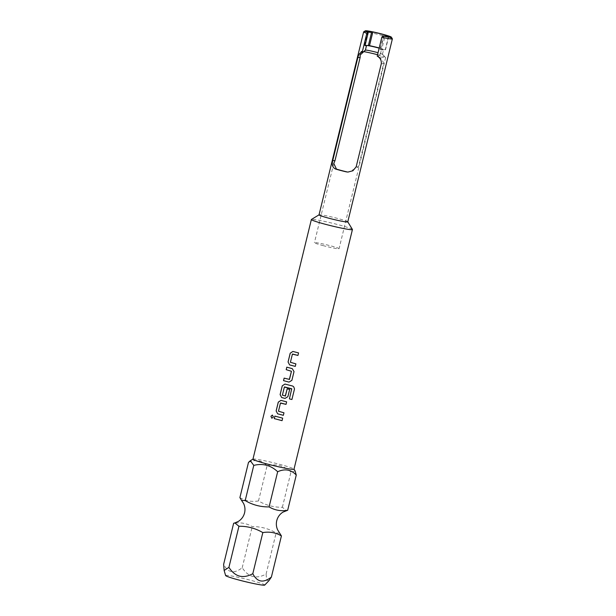 <?xml version="1.0" encoding="UTF-8"?>
<svg xmlns="http://www.w3.org/2000/svg" width="616" height="616" viewBox="0 0 616 616"><rect width="100%" height="100%" fill="white"/><g stroke="black" fill="none" stroke-linecap="round" stroke-linejoin="round"><path stroke-width="0.46" stroke-dasharray="3.08 2.31" d="M272.387 415.068L273.442 417.032L271.849 418.233M239.901 497.605C245.499 500.939 251.698 502.055 258.489 500.947C265.966 505.305 273.928 507.407 282.382 507.276L286.463 510.61M279.787 533.148L276.122 532.94C268.684 528.605 260.722 526.495 252.237 526.618C246.639 523.284 240.44 522.168 233.641 523.269M252.945 459.182A21.129 1.378 -166.3 0 1 253.014 459.105A21.129 1.378 -166.3 0 1 253.931 459.012A21.129 1.378 -166.3 0 1 276.153 463.432A21.129 1.378 -166.3 0 1 293.978 469.092A21.129 1.378 -166.3 0 1 294.001 469.192M225.625 575.552A20.128 1.317 -166.3 0 1 226.557 575.336A20.128 1.317 -166.3 0 1 248.725 579.795A20.128 1.317 -166.3 0 1 264.711 585.077M347.77 221.883A14.792 0.97 13.7 0 0 347.755 221.814A14.792 0.97 13.7 0 0 337.799 218.495A14.792 0.97 13.7 0 0 319.073 214.822A14.792 0.97 13.7 0 0 319.026 214.876M352.406 229.429A21.129 1.378 13.7 0 0 338.184 224.694A21.129 1.378 13.7 0 0 311.434 219.442M363.686 31.824A14.792 0.97 -166.3 0 1 382.405 35.505A14.792 0.97 -166.3 0 1 392.361 38.816M362.555 52.298A12.674 0.832 -166.3 0 1 361.03 51.498A12.674 0.832 -166.3 0 1 361.122 51.428L365.411 50.112A8.801 0.578 13.7 0 0 365.342 50.158A8.801 0.578 13.7 0 0 365.38 50.235M377.57 54.724A12.674 0.832 -166.3 0 1 385.608 57.396A12.674 0.832 -166.3 0 1 385.662 57.504A12.674 0.832 -166.3 0 1 378.663 56.564C381.612 58.813 383.252 61.215 383.575 63.756L358.443 166.859L348.633 172.087L346.885 171.872M322.969 245.584A12.674 0.832 13.7 0 0 339.054 248.695A12.674 0.832 13.7 0 0 330.507 245.792A12.674 0.832 13.7 0 0 314.422 242.689A12.674 0.832 13.7 0 0 322.969 245.584M361.122 51.428A12.674 0.832 -166.3 0 1 363.725 51.636M383.837 36.036L380.511 49.688A11.619 0.762 -166.3 0 1 380.026 49.596L383.352 35.936M378.663 56.564L378.17 56.164L380.365 54.2A8.801 0.578 13.7 0 0 382.451 54.331A8.801 0.578 13.7 0 0 382.413 54.254A8.801 0.578 13.7 0 0 378.055 52.737M380.365 54.2L381.481 49.634A8.801 0.578 13.7 0 0 383.568 49.757A8.801 0.578 13.7 0 0 379.163 48.163M379.21 47.971A11.619 0.762 -166.3 0 1 385.223 49.819L388.519 36.306M367.991 31.816L364.68 45.384L365.096 45.392M365.042 45.623A11.619 0.762 -166.3 0 1 364.795 45.53L368.129 31.87M388.665 36.313L385.339 49.965L381.627 49.865L384.954 36.213M381.481 49.634L380.026 49.596M380.511 49.688L381.627 49.865M378.17 56.164L377.223 56.133M268.923 580.688L266.651 580.272L266.104 574.05C256.325 579.363 248.364 577.254 242.211 567.721C234.226 574.035 228.028 572.918 223.623 564.379M248.479 462.408C255.686 459.143 261.885 460.26 267.075 465.758C276.107 463.494 284.068 465.604 290.96 472.079L295.11 470.94M242.211 567.721L252.237 526.618M266.104 574.05L276.122 532.94M282.382 507.276L290.96 472.079M258.489 500.947L267.075 465.758M274.913 416.108L282.675 418.156L282.059 420.659M283.368 415.315L283.976 412.805L278.594 411.411M280.68 402.972L278.478 411.203M286.032 404.358L286.64 401.848L280.95 400.369M289.412 398.898L291.83 388.965M284.946 384.068L292.723 386.063L293.755 386.871M285.039 398.421L287.903 396.666L289.651 389.474M289.659 389.474L287.179 388.842M284.584 386.933L282.39 395.172L285.454 395.98M286.802 367.175L292.292 368.645L294.025 371.571L291.884 380.357L288.996 382.113M284.13 378.132L289.497 379.394M292.608 354.038L290.436 362.277L295.896 363.879L295.28 366.381M297.959 355.432L298.567 352.922L292.877 351.443M356.179 166.797L358.443 166.859M381.312 63.694L383.575 63.756M365.342 50.158L366.458 45.592M385.662 57.504L339.054 248.695M361.03 51.498L360.175 55.009M333.718 163.556L314.422 242.689M382.413 54.254L385.608 57.396M382.451 54.331L383.568 49.757M348.009 172.072L348.633 172.087M367.898 31.747L364.572 45.399M388.781 36.29L385.454 49.95"/><path stroke-width="0.92" d="M270.917 416.293L272.387 415.068L273.404 417.024L271.849 418.233L270.917 416.293M271.872 418.233L270.955 416.3L272.411 415.076M228.921 567.359L238.939 526.257L234.858 522.922L233.641 523.269L223.623 564.379L224.139 570.485L228.921 567.359C235.073 576.892 243.035 579.002 252.806 573.688C257.172 582.228 263.371 583.344 271.394 577.038L281.42 535.928L277.754 530.091C276.322 527.096 275.983 523.962 276.738 520.689C277.716 516.97 279.795 514.114 282.983 512.119L287.672 510.264C280.988 511.388 274.79 510.271 269.084 506.914C260.522 507.022 252.56 504.912 245.199 500.585L241.526 500.385L239.901 497.605L248.479 462.408L250.319 460.737L253.777 465.396C262.809 463.132 270.77 465.242 277.662 471.725C284.977 468.476 291.175 469.592 296.257 475.067L295.11 470.94L294.017 469.146M352.429 229.529L294.001 469.192A21.129 1.378 -166.3 0 1 293.024 469.369A21.129 1.378 -166.3 0 1 270.139 464.78A21.129 1.378 -166.3 0 1 252.945 459.182L311.373 219.519A21.129 1.378 13.7 0 0 325.618 224.355A21.129 1.378 13.7 0 0 352.429 229.529A21.129 1.378 13.7 0 0 352.406 229.429L347.778 221.852M271.394 577.038L268.923 580.688L264.711 585.077A20.128 1.317 -166.3 0 1 263.802 585.2A20.128 1.317 -166.3 0 1 242.365 580.927A20.128 1.317 -166.3 0 1 225.625 575.552L224.139 570.485M366.836 33.303A14.792 0.97 -166.3 0 1 363.64 31.878L319.026 214.876A14.792 0.97 13.7 0 0 329.006 218.256A14.792 0.97 13.7 0 0 347.77 221.883L392.377 38.885A14.792 0.97 -166.3 0 1 381.82 37.268L382.667 35.92A13.383 0.878 13.7 0 0 391.329 37.122A13.383 0.878 13.7 0 0 378.547 33.172A13.383 0.878 13.7 0 0 365.38 30.8A13.383 0.878 13.7 0 0 367.683 31.947L366.836 33.303L362.239 52.168L363.186 52.191L360.175 55.009L360.121 57.542L334.989 160.645L333.718 163.556M319.034 214.845L311.434 219.442A21.129 1.378 13.7 0 0 311.373 219.519M381.82 37.268L377.223 56.133C380.188 57.796 381.55 60.314 381.312 63.694L356.179 166.797L352.899 170.778L347.894 172.072L346.2 171.849A14.792 0.97 -166.3 0 1 340.656 170.463A14.792 0.97 -166.3 0 1 335.774 169.092C332.671 167.814 331.654 164.98 332.725 160.584L357.858 57.481C358.651 54.254 360.114 52.483 362.239 52.168M363.64 31.878A14.792 0.97 -166.3 0 1 363.686 31.824L365.38 30.8M379.163 48.163A8.801 0.578 13.7 0 0 377.631 47.748A8.801 0.578 13.7 0 0 366.458 45.592A8.801 0.578 13.7 0 0 366.489 45.661L365.38 50.235L363.186 52.191M378.055 52.737A8.801 0.578 13.7 0 0 376.515 52.314A8.801 0.578 13.7 0 0 365.411 50.112L365.411 50.112M346.2 171.849L346.885 171.872A12.674 0.832 -166.3 0 1 341.279 170.478A12.674 0.832 -166.3 0 1 336.459 169.107L333.749 163.394M363.725 51.636A12.674 0.832 -166.3 0 1 377.115 54.608A12.674 0.832 -166.3 0 1 377.57 54.724M289.597 364.911L288.065 361.985L290.205 353.199L292.877 351.443L298.56 352.922L297.952 355.432L292.384 354.161L290.405 362.277L295.888 363.879L295.28 366.389L289.597 364.911L288.065 361.985M291.876 380.357L288.996 382.113L283.522 380.634L284.13 378.132L289.481 379.394L291.46 371.279L286.194 369.677L286.802 367.175L292.277 368.645L294.017 371.571L291.876 380.357M289.297 379.518L291.46 371.279M291.83 388.973L284.369 387.056L282.39 395.172L285.439 395.98L287.179 388.842L289.651 389.474L287.895 396.666L285.023 398.421L281.643 397.528L280.111 394.61L282.251 385.824L284.931 384.061L292.723 386.063L293.763 386.879L294.494 388.965L291.922 399.507L289.412 398.906L291.707 388.758L284.561 386.933M285.254 396.103L287.195 388.842M277.67 413.837L276.137 410.918L278.278 402.132L280.95 400.369L286.632 401.855L286.024 404.365L280.457 403.095L278.478 411.203L283.968 412.812L283.36 415.315L277.67 413.837L276.137 410.918M274.266 418.611L274.875 416.1L282.667 418.156L282.059 420.666L274.266 418.611L274.913 416.108M367.683 31.947L368.368 31.963A11.619 0.762 -166.3 0 1 368.129 31.87L372.842 32.001A11.619 0.762 -166.3 0 1 388.557 36.167L383.837 36.036A11.619 0.762 -166.3 0 1 383.352 35.936L382.667 35.92M372.842 32.001L369.515 45.661A11.619 0.762 -166.3 0 1 379.21 47.971M365.096 45.392L368.399 45.484L371.725 31.824M368.368 31.963L365.042 45.623L366.489 45.661M369.515 45.661L368.399 45.484M391.329 37.122L392.361 38.816A14.792 0.97 -166.3 0 1 392.377 38.885M252.806 573.688L262.824 532.586C269.515 531.454 275.706 532.571 281.42 535.928M238.939 526.257C247.463 526.149 255.424 528.259 262.824 532.586M245.199 500.585L253.777 465.396M269.084 506.914L277.662 471.725M287.672 510.264L296.257 475.067M282.066 420.659L274.297 418.618M283.368 415.315L277.693 413.837M280.68 402.972L286.032 404.358M276.168 410.918L278.309 402.14L280.981 400.377M293.763 386.879L294.494 388.965L291.922 399.507L289.412 398.898M285.039 398.421L281.674 397.528L280.149 394.61L282.29 385.824L284.954 384.068M291.476 371.279L286.194 369.677L286.833 367.175M289.012 382.113L283.522 380.634M283.553 380.642L284.161 378.132M295.287 366.389L289.628 364.911M297.959 355.432L292.577 354.038M288.103 361.992L290.244 353.207L292.908 351.443M332.725 160.584L334.989 160.645M335.774 169.092L336.459 169.107M357.858 57.481L360.121 57.542M241.526 500.385L243.566 503.441C244.999 506.437 245.337 509.571 244.575 512.843C243.605 516.555 241.518 519.411 238.338 521.413L234.858 522.922M252.96 459.143L250.319 460.737"/></g></svg>
